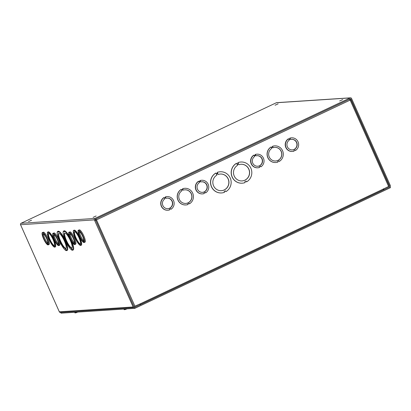 <?xml version="1.0" encoding="UTF-8"?>
<svg xmlns="http://www.w3.org/2000/svg" width="411" height="411" viewBox="0 0 411 411"><rect width="100%" height="100%" fill="white"/><g stroke="black" fill="none" stroke-linecap="round" stroke-linejoin="round"><path stroke-width="0.62" d="M65.411 248.563A8.333 1.978 64.7 0 1 60.129 241.144A8.333 1.978 64.7 0 1 58.681 233.458A8.333 1.978 64.7 0 1 64.029 240.152A8.333 1.978 64.7 0 1 65.796 248.537L66.156 249.354L65.77 249.379L65.411 248.563L65.858 248.501M66.099 249.225L65.77 249.379M58.896 233.412A8.333 1.978 -115.3 0 0 60.71 241.375A8.333 1.978 -115.3 0 0 65.801 248.378M66.356 249.796L65.971 249.821L66.33 250.638A10.609 2.523 64.7 0 1 59.595 241.278A10.609 2.523 64.7 0 1 57.71 231.403A10.609 2.523 64.7 0 1 57.761 231.383L58.126 232.2L58.506 232.174L58.146 231.357A10.609 2.523 64.7 0 1 64.881 240.718A10.609 2.523 64.7 0 1 66.767 250.592A10.609 2.523 64.7 0 1 66.716 250.612L66.356 249.796M58.126 232.2L58.449 232.045M57.761 231.383L58.213 231.326M66.33 250.638L66.659 250.484M58.146 231.357L58.537 231.172A10.609 2.523 64.7 0 1 65.277 240.527A10.609 2.523 64.7 0 1 67.163 250.407A10.609 2.523 64.7 0 1 67.111 250.427M64.111 230.967A10.609 2.523 64.7 0 1 70.851 240.322A10.609 2.523 64.7 0 1 72.737 250.201A10.609 2.523 64.7 0 1 72.685 250.222L72.321 249.405L71.935 249.431L72.3 250.248A10.609 2.523 64.7 0 1 65.56 240.887A10.609 2.523 64.7 0 1 63.674 231.013A10.609 2.523 64.7 0 1 63.726 230.992L64.09 231.809L64.476 231.783L64.111 230.967L64.506 230.782A10.609 2.523 64.7 0 1 69.289 236.299M72.028 242.007A10.609 2.523 64.7 0 1 73.127 250.011A10.609 2.523 64.7 0 1 73.081 250.037M74.114 230.319L74.504 230.134A8.333 1.978 64.7 0 1 79.785 237.548A8.333 1.978 64.7 0 1 81.234 245.233A8.333 1.978 64.7 0 1 81.229 245.239L80.844 245.418L80.592 244.874L80.207 244.899L80.453 245.449A8.333 1.978 64.7 0 1 75.172 238.031A8.333 1.978 64.7 0 1 73.723 230.345L73.975 230.895L74.36 230.869L74.114 230.319A8.333 1.978 64.7 0 1 79.395 237.738A8.333 1.978 64.7 0 1 80.844 245.424A8.333 1.978 64.7 0 1 80.839 245.424L81.234 245.233M74.124 230.16L73.728 230.345A8.333 1.978 64.7 0 1 73.728 230.345L74.119 230.16A8.333 1.978 64.7 0 1 74.119 230.16A8.333 1.978 64.7 0 1 74.124 230.16L74.18 230.288M52.988 233.289L53.235 233.838L53.62 233.818L53.373 233.263A6.817 1.618 64.7 0 1 57.653 239.33A6.817 1.618 64.7 0 1 58.865 245.598L58.619 245.043L58.234 245.069L58.48 245.624A6.817 1.618 64.7 0 1 54.195 239.556A6.817 1.618 64.7 0 1 52.988 233.289L53.831 233.047M53.373 233.263L54.16 232.893A6.817 1.618 64.7 0 1 58.444 238.955A6.817 1.618 64.7 0 1 59.652 245.223L58.865 245.598M78.337 230.211L78.583 230.761L78.963 230.735L78.722 230.186A6.817 1.618 64.7 0 1 83.001 236.248A6.817 1.618 64.7 0 1 84.209 242.516L83.967 241.966L83.582 241.992L83.823 242.541A6.817 1.618 64.7 0 1 79.544 236.479A6.817 1.618 64.7 0 1 78.337 230.211L79.179 229.97M78.722 230.186L79.508 229.811A6.817 1.618 64.7 0 1 83.793 235.878A6.817 1.618 64.7 0 1 85 242.146L84.209 242.516M389.284 185.926L389.433 186.162L383.735 188.855L384.095 189.671L389.798 186.979A1.084 1.053 86.3 0 0 390.311 185.541L351.539 98.46A1.084 1.053 86.3 0 0 350.146 97.921L94.89 218.447A1.084 1.053 86.3 0 0 94.376 219.885L133.143 306.966A1.084 1.053 86.3 0 0 134.541 307.505L140.243 304.813L139.879 303.996L133.935 306.596L95.254 219.263L350.239 98.866M134.171 307.598L60.345 312.432A1.084 1.053 -93.7 0 1 59.323 311.8L20.55 224.719A1.084 1.053 -93.7 0 1 21.064 223.281L276.32 102.755A1.084 1.053 -93.7 0 1 276.69 102.658L350.516 97.823M68.95 232.246L69.197 232.796L69.582 232.77L69.336 232.22A6.817 1.618 64.7 0 1 73.62 238.282A6.817 1.618 64.7 0 1 74.828 244.55L74.581 244L74.196 244.026L74.442 244.576A6.817 1.618 64.7 0 1 70.158 238.508A6.817 1.618 64.7 0 1 68.95 232.246L69.798 231.999M69.336 232.22L70.127 231.845A6.817 1.618 64.7 0 1 74.406 237.912A6.817 1.618 64.7 0 1 75.614 244.18L74.828 244.55M42.379 232.564L42.621 233.114L43.006 233.094L42.759 232.539A6.817 1.618 64.7 0 1 47.044 238.606A6.817 1.618 64.7 0 1 48.251 244.874L48.005 244.319L47.619 244.345L47.866 244.899A6.817 1.618 64.7 0 1 43.587 238.832A6.817 1.618 64.7 0 1 42.379 232.564L43.222 232.323M42.759 232.539L43.551 232.169A6.817 1.618 64.7 0 1 47.83 238.231A6.817 1.618 64.7 0 1 49.043 244.499L48.251 244.874M48.149 232.02A8.333 1.978 64.7 0 1 53.43 239.438A8.333 1.978 64.7 0 1 54.879 247.119L54.632 246.574L54.247 246.595L54.493 247.15A8.333 1.978 64.7 0 1 49.212 239.731A8.333 1.978 64.7 0 1 47.763 232.045A8.333 1.978 64.7 0 1 47.768 232.045L48.01 232.595L48.395 232.569L48.149 232.02L48.544 231.835A8.333 1.978 64.7 0 1 53.826 239.248A8.333 1.978 64.7 0 1 55.274 246.934A8.333 1.978 64.7 0 1 55.269 246.939L54.884 247.119M47.768 232.045L48.154 231.861A8.333 1.978 64.7 0 1 48.159 231.861L48.215 231.989M48.01 232.595L48.339 232.441M54.493 247.15L54.817 246.996M54.879 247.119A8.333 1.978 64.7 0 1 54.874 247.124L55.274 246.934M53.872 245.763A6.817 1.618 64.7 0 1 49.567 239.644A6.817 1.618 64.7 0 1 48.411 233.417A6.817 1.618 64.7 0 1 52.757 238.837A6.817 1.618 64.7 0 1 54.257 245.737L54.504 246.287L54.118 246.312L53.872 245.763L54.319 245.696M54.447 246.158L54.118 246.312M48.632 233.381A6.817 1.618 -115.3 0 0 50.147 239.875A6.817 1.618 -115.3 0 0 54.267 245.578M389.525 185.911L350.753 98.83M383.489 189.712L384.095 189.671M31.544 220.209L28.493 221.606L31.544 220.209M96.143 215.975L93.086 217.378L96.143 215.975M275.067 105.221L278.124 103.824L275.067 105.221M339.666 100.993L342.717 99.59L339.666 100.993M79.837 244.062A6.817 1.618 64.7 0 1 75.526 237.943A6.817 1.618 64.7 0 1 74.37 231.717A6.817 1.618 64.7 0 1 78.722 237.137A6.817 1.618 64.7 0 1 80.222 244.036L80.464 244.591L80.083 244.612L79.837 244.062L80.284 243.995M80.407 244.458L80.083 244.612M74.597 231.681A6.817 1.618 -115.3 0 0 76.112 238.175A6.817 1.618 -115.3 0 0 80.227 243.877M80.453 245.449L80.782 245.295M73.975 230.895L74.299 230.741M71.375 248.172A8.333 1.978 64.7 0 1 66.094 240.754A8.333 1.978 64.7 0 1 64.645 233.068A8.333 1.978 64.7 0 1 69.998 239.762A8.333 1.978 64.7 0 1 71.766 248.146A8.333 1.978 64.7 0 1 71.761 248.146L72.125 248.963L71.74 248.989L71.375 248.172L71.827 248.11M72.069 248.835L71.74 248.989M64.866 233.022A8.333 1.978 -115.3 0 0 66.68 240.985A8.333 1.978 -115.3 0 0 71.771 247.987M72.3 250.248L72.629 250.094M63.726 230.992L64.121 230.807M64.09 231.809L64.419 231.655M43.581 234.034A5.302 1.259 -115.3 0 0 44.963 238.883A5.302 1.259 -115.3 0 0 47.835 243.035M47.496 244.057L47.25 243.507A5.302 1.259 64.7 0 1 43.915 238.688A5.302 1.259 64.7 0 1 43.047 233.921A5.302 1.259 64.7 0 1 46.397 238.061A5.302 1.259 64.7 0 1 47.635 243.482L47.882 244.031L47.496 244.057L47.82 243.903M47.784 243.255L47.25 243.507M48.195 244.74L47.866 244.899M42.95 232.96L42.621 233.114M54.195 234.758A5.302 1.259 -115.3 0 0 55.572 239.608A5.302 1.259 -115.3 0 0 58.444 243.759M58.105 244.781L57.859 244.232A5.302 1.259 64.7 0 1 54.524 239.408A5.302 1.259 64.7 0 1 53.661 234.645A5.302 1.259 64.7 0 1 57.006 238.786A5.302 1.259 64.7 0 1 58.244 244.206L58.49 244.756L58.105 244.781L58.434 244.627M58.393 243.98L57.859 244.232M58.804 245.465L58.48 245.624M53.558 233.684L53.235 233.838M70.158 233.71A5.302 1.259 -115.3 0 0 71.54 238.565A5.302 1.259 -115.3 0 0 74.406 242.711M74.067 243.738L73.826 243.189A5.302 1.259 64.7 0 1 70.492 238.365A5.302 1.259 64.7 0 1 69.623 233.602A5.302 1.259 64.7 0 1 72.973 237.738A5.302 1.259 64.7 0 1 74.211 243.163L74.453 243.713L74.067 243.738L74.396 243.584M74.36 242.932L73.826 243.189M74.771 244.422L74.442 244.576M69.526 232.641L69.197 232.796M79.544 231.676A5.302 1.259 -115.3 0 0 80.921 236.531A5.302 1.259 -115.3 0 0 83.793 240.676M83.454 241.704L83.207 241.154A5.302 1.259 64.7 0 1 79.873 236.33A5.302 1.259 64.7 0 1 79.01 231.568A5.302 1.259 64.7 0 1 82.354 235.703A5.302 1.259 64.7 0 1 83.592 241.129L83.839 241.678L83.454 241.704L83.782 241.55M83.741 240.903L83.207 241.154M84.152 242.387L83.823 242.541M78.907 230.607L78.583 230.761M218.2 174.49A8.333 8.061 -93.7 0 1 220.353 174.038A8.333 8.061 -93.7 0 1 228.937 181.832A8.333 8.061 -93.7 0 1 221.442 190.673A8.333 8.061 -93.7 0 1 213.181 184.75A8.333 8.061 -93.7 0 1 216.869 175.117L216.505 174.3L217.835 173.673L218.2 174.49L217.738 173.719M221.385 190.678A8.333 8.061 86.3 0 0 228.824 181.837A8.333 8.061 86.3 0 0 220.296 174.043M216.304 173.858L217.64 173.231L217.275 172.415A10.609 10.26 -93.7 0 1 220.204 171.772A10.609 10.26 -93.7 0 1 230.741 179.412A10.609 10.26 -93.7 0 1 225.85 191.67L225.485 190.853L224.154 191.48L224.519 192.297A10.609 10.26 -93.7 0 1 221.591 192.944A10.609 10.26 -93.7 0 1 211.049 185.299A10.609 10.26 -93.7 0 1 215.945 173.041L216.304 173.858M225.85 191.67L225.387 190.899M217.275 172.415L217.162 172.425A10.609 10.26 -93.7 0 1 220.09 171.777A10.609 10.26 -93.7 0 1 220.147 171.772M217.64 173.231L217.162 172.425M216.289 173.822L217.522 173.237M221.534 192.944A10.609 10.26 -93.7 0 1 221.472 192.949A10.609 10.26 -93.7 0 1 210.935 185.31A10.609 10.26 -93.7 0 1 215.832 173.052L215.945 173.041M242.192 183.193A10.609 10.26 -93.7 0 1 242.136 183.193A10.609 10.26 -93.7 0 1 231.599 175.554A10.609 10.26 -93.7 0 1 236.489 163.295L236.967 164.107L238.298 163.475L237.933 162.658A10.609 10.26 -93.7 0 1 240.861 162.016A10.609 10.26 -93.7 0 1 251.404 169.656A10.609 10.26 -93.7 0 1 246.508 181.914L246.143 181.097L244.812 181.724L245.177 182.541A10.609 10.26 -93.7 0 1 242.249 183.188A10.609 10.26 -93.7 0 1 231.712 175.543A10.609 10.26 -93.7 0 1 236.602 163.29M236.952 164.066L238.185 163.486L237.82 162.669A10.609 10.26 -93.7 0 1 240.748 162.021A10.609 10.26 -93.7 0 1 240.805 162.021M246.508 181.914L246.045 181.143M275.735 162.509A8.333 8.061 -93.7 0 1 275.678 162.515A8.333 8.061 -93.7 0 1 267.417 156.591A8.333 8.061 -93.7 0 1 271.106 146.958L271.466 147.503L272.796 146.876L272.55 146.326A8.333 8.061 -93.7 0 1 274.702 145.874A8.333 8.061 -93.7 0 1 282.958 151.798A8.333 8.061 -93.7 0 1 279.275 161.425L279.028 160.876L277.697 161.502L277.944 162.057A8.333 8.061 -93.7 0 1 275.791 162.509A8.333 8.061 -93.7 0 1 267.53 156.581A8.333 8.061 -93.7 0 1 271.219 146.953M271.445 147.467L272.683 146.881L272.436 146.331A8.333 8.061 -93.7 0 1 274.589 145.879A8.333 8.061 -93.7 0 1 274.646 145.879M279.275 161.425L278.93 160.922M198.97 181.698L200.106 181.159L199.864 180.609A6.817 6.597 -93.7 0 1 201.498 180.28L201.724 180.27A6.817 6.597 -93.7 0 1 205.582 192.923L205.336 192.374L204.005 193L204.252 193.555A6.817 6.597 -93.7 0 1 198.754 181.22L199.001 181.775L200.337 181.143L200.09 180.593A6.817 6.597 -93.7 0 1 201.724 180.27M205.582 192.923L205.14 192.466M202.613 193.879L202.387 193.894A6.817 6.597 -93.7 0 1 198.528 181.236L198.754 181.22M288.851 139.257L289.991 138.718L289.745 138.168A6.817 6.597 -93.7 0 1 291.378 137.844L291.605 137.829A6.817 6.597 -93.7 0 1 295.463 150.483L295.216 149.933L293.886 150.56L294.132 151.114A6.817 6.597 -93.7 0 1 288.64 138.784L288.887 139.334L290.217 138.702L289.971 138.153A6.817 6.597 -93.7 0 1 291.605 137.829M295.463 150.483L295.026 150.025M292.498 151.438L292.267 151.454A6.817 6.597 -93.7 0 1 288.409 138.795L288.64 138.784M140.172 304.649L140.377 304.638A1.084 0.257 -115.3 0 0 140.403 304.628A1.084 0.257 -115.3 0 0 140.285 303.806L383.319 189.05M349.376 99.159L350.162 100.099L350.907 99.734L389.361 186.111L383.324 189.05M140.29 303.801L134.176 306.688M254.239 155.599L255.38 155.06L255.133 154.51A6.817 6.597 -93.7 0 1 256.767 154.187L256.993 154.171A6.817 6.597 -93.7 0 1 260.851 166.825L260.605 166.275L259.274 166.902L259.521 167.457A6.817 6.597 -93.7 0 1 254.029 155.127L254.275 155.677L255.606 155.045L255.359 154.495A6.817 6.597 -93.7 0 1 256.993 154.171M260.851 166.825L260.415 166.368M257.887 167.78L257.656 167.796A6.817 6.597 -93.7 0 1 253.803 155.137L254.029 155.127M164.359 198.04L165.494 197.501L165.253 196.951A6.817 6.597 -93.7 0 1 166.887 196.622L167.113 196.612A6.817 6.597 -93.7 0 1 170.971 209.266L170.724 208.716L169.394 209.343L169.64 209.898A6.817 6.597 -93.7 0 1 164.143 197.563L164.39 198.117L165.725 197.486L165.479 196.936A6.817 6.597 -93.7 0 1 167.113 196.612M170.971 209.266L170.529 208.809M168.001 210.221L167.775 210.237A6.817 6.597 -93.7 0 1 163.917 197.578L164.143 197.563M185.849 204.95A8.333 8.061 -93.7 0 1 185.793 204.955A8.333 8.061 -93.7 0 1 177.537 199.027A8.333 8.061 -93.7 0 1 181.22 189.399L181.58 189.944L182.91 189.317L182.551 188.772A8.333 8.061 -93.7 0 1 184.703 188.32A8.333 8.061 -93.7 0 1 184.76 188.315M181.564 189.908L182.797 189.322M182.91 189.317L182.664 188.762A8.333 8.061 -93.7 0 1 184.816 188.315A8.333 8.061 -93.7 0 1 193.078 194.239A8.333 8.061 -93.7 0 1 189.394 203.866L189.05 203.363M189.394 203.866L189.147 203.317L187.817 203.943L188.058 204.498A8.333 8.061 -93.7 0 1 185.906 204.95A8.333 8.061 -93.7 0 1 177.65 199.022A8.333 8.061 -93.7 0 1 181.333 189.394M183.285 190.149A6.817 6.597 -93.7 0 1 191.947 196.201A6.817 6.597 -93.7 0 1 179.073 198.652A6.817 6.597 -93.7 0 1 181.95 190.781L181.708 190.226L183.039 189.599L183.285 190.149L182.941 189.646M185.751 203.44A6.817 6.597 86.3 0 0 191.829 196.206A6.817 6.597 86.3 0 0 184.863 189.831M383.247 188.875A1.084 0.257 64.7 0 1 383.432 189.877A1.084 0.257 64.7 0 1 383.412 189.882L140.423 304.618M349.956 100.109L350.871 99.734L349.997 99.796M96.251 219.895L95.835 218.873M95.876 218.965L96.189 219.68L95.27 219.751M95.28 220.419L96.482 219.88L134.967 306.318M96.071 220.044L95.516 220.306M96.035 220.049L95.419 220.09M273.166 147.708A6.817 6.597 -93.7 0 1 281.828 153.76A6.817 6.597 -93.7 0 1 268.953 156.211A6.817 6.597 -93.7 0 1 271.835 148.34L271.589 147.785L272.919 147.159L273.166 147.708L272.822 147.205M275.637 160.999A6.817 6.597 86.3 0 0 281.715 153.765A6.817 6.597 86.3 0 0 274.743 147.39M238.858 164.734A8.333 8.061 -93.7 0 1 241.01 164.282A8.333 8.061 -93.7 0 1 249.6 172.075A8.333 8.061 -93.7 0 1 242.1 180.917A8.333 8.061 -93.7 0 1 233.844 174.994A8.333 8.061 -93.7 0 1 237.527 165.366L237.162 164.549L238.493 163.917L238.858 164.734L238.401 163.963M242.043 180.922A8.333 8.061 86.3 0 0 249.487 172.081A8.333 8.061 86.3 0 0 240.954 164.287M167.791 208.716A5.302 5.132 86.3 0 0 172.45 203.096A5.302 5.132 86.3 0 0 167.097 198.133M166.095 198.323A5.302 5.132 -93.7 0 1 172.677 203.08A5.302 5.132 -93.7 0 1 162.689 205.068A5.302 5.132 -93.7 0 1 164.765 198.955L164.518 198.4L165.854 197.773L166.095 198.323L165.659 197.866M202.402 192.374A5.302 5.132 86.3 0 0 207.062 186.753A5.302 5.132 86.3 0 0 201.709 181.79M200.707 181.981A5.302 5.132 -93.7 0 1 207.288 186.738A5.302 5.132 -93.7 0 1 197.301 188.726A5.302 5.132 -93.7 0 1 199.376 182.612L199.13 182.063L200.465 181.431L200.707 181.981L200.27 181.523M257.671 166.275A5.302 5.132 86.3 0 0 262.331 160.655A5.302 5.132 86.3 0 0 256.978 155.692M255.981 155.882A5.302 5.132 -93.7 0 1 262.557 160.639A5.302 5.132 -93.7 0 1 252.575 162.633A5.302 5.132 -93.7 0 1 254.645 156.514L254.399 155.964L255.734 155.332L255.981 155.882L255.539 155.425M292.283 149.933A5.302 5.132 86.3 0 0 296.942 144.312A5.302 5.132 86.3 0 0 291.589 139.35M290.592 139.54A5.302 5.132 -93.7 0 1 297.168 144.297A5.302 5.132 -93.7 0 1 287.186 146.29A5.302 5.132 -93.7 0 1 289.257 140.172L289.01 139.622L290.346 138.99L290.592 139.54L290.151 139.082M60.694 312.411L61.034 313.177L134.859 308.342L390.45 187.657L390.085 186.841L134.495 307.526L134.859 308.342M126.352 308.897L124.328 309.668A5.872 5.713 -91.5 0 1 124.179 309.678L123.901 309.175L124.328 309.668A5.872 5.636 83.9 0 0 125.067 309.57A5.877 5.353 77.6 0 0 125.144 309.56A5.872 5.656 -114 0 0 125.309 309.519A5.877 5.877 0 0 0 126.187 309.231L125.972 309.313A5.872 5.656 -114 0 1 125.309 309.519M126.578 308.98L126.609 309.031A5.872 1.526 -120.6 0 0 126.65 309.01A5.872 1.526 -120.6 0 0 126.804 308.872L126.341 309.087A5.872 1.254 70 0 1 126.187 309.231A5.872 1.254 70 0 1 126.177 309.236M77.134 312.119L75.11 312.889A5.872 5.713 -91.5 0 1 74.961 312.899L74.684 312.401L75.11 312.889A5.872 5.636 83.9 0 0 75.85 312.797A5.877 5.353 77.6 0 0 75.927 312.781A5.872 5.656 -114 0 0 76.097 312.74A5.877 5.877 0 0 0 76.97 312.452L76.754 312.535A5.872 5.656 -114 0 1 76.097 312.74M77.386 312.252L77.391 312.252A5.872 1.526 -120.6 0 0 77.438 312.232A5.872 1.526 -120.6 0 0 77.587 312.093L77.129 312.309A5.872 1.254 70 0 1 76.97 312.452A5.872 1.254 70 0 1 76.96 312.458M59.323 311.8L133.143 306.966M94.376 219.885L20.55 224.719M21.064 223.281L94.89 218.447M350.146 97.921L276.32 102.755M388.647 186.537L350.162 100.099L96.482 219.88M58.105 231.218L57.71 231.403M67.163 250.407L66.767 250.592M48.154 231.861L47.763 232.045M73.127 250.011L72.737 250.201M64.07 230.828L63.674 231.013M140.403 304.628L383.432 189.877M96.164 219.962L95.768 220.188M126.65 309.01A5.877 5.877 0 0 0 126.917 308.861M124.158 309.663L123.824 309.062M126.341 309.087L126.804 308.872M77.432 312.232A5.877 5.877 0 0 0 77.7 312.083M74.941 312.889L74.607 312.288M77.124 312.314L77.587 312.093"/></g></svg>
